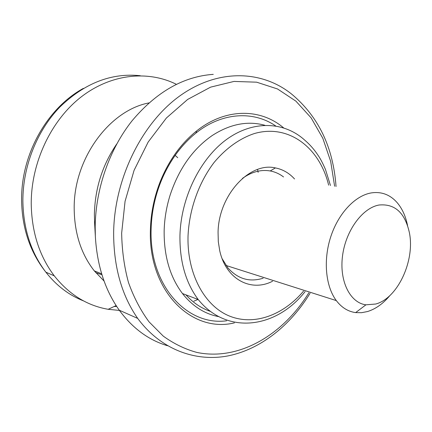 <?xml version="1.0" encoding="UTF-8"?>
<svg xmlns="http://www.w3.org/2000/svg" width="432" height="432" viewBox="0 0 432 432"><rect width="100%" height="100%" fill="white"/><g stroke="black" fill="none" stroke-linecap="round" stroke-linejoin="round"><path stroke-width="0.65" d="M104.069 281.038L94.322 270.896C81.108 254.065 74.396 233.199 74.185 208.31C73.667 158.668 109.377 110.403 148.9 102.919M119.432 310.43L108.189 309.301C87.113 305.656 69.147 294.511 54.297 275.859C39.388 256.122 31.698 232.087 31.228 203.737C31.12 162.389 51.176 120.236 81.14 96.957C111.202 73.699 148.052 70.205 176.348 84.299M242.401 178.432C251.602 171.855 260.869 169.36 270.2 170.959C275.076 171.871 279.526 173.869 283.543 176.958M272.581 281.221C251.062 292.432 225.866 279.369 219.71 250.614L218.306 241.677L218.063 232.308C218.581 195.118 249.728 161.687 275.416 167.918C282.809 169.371 289.186 173.054 294.538 178.961M218.797 316.651C204.692 313.994 192.586 306.293 182.471 293.539C170.003 277.015 163.895 256.084 164.149 230.737C164.479 218.597 166.504 206.615 170.219 194.794C179.01 168.539 193.045 148.765 212.328 135.459C230.175 124 247.676 120.604 264.838 125.269M210.503 311.429C201.312 308.297 193.12 302.773 185.922 294.851M234.452 322.855C192.029 333.396 148.246 291.46 150.395 229.964C150.817 213.392 154.089 197.284 160.213 181.629C168.826 160.402 180.938 143.527 196.549 131.004C225.536 107.768 260.604 108.248 283.543 127.807M167.481 345.719C148.678 340.157 132.608 328.315 119.264 310.198C105.003 290.099 97.033 265.475 95.348 236.326L95.18 226.692C95.645 188.649 109.523 149.159 132.133 120.712C156.4 91.913 183.449 76.459 213.273 74.358M198.029 299.452L193.876 301.174M94.64 223.771L94.381 214.434C94.97 188.471 102.411 165.002 116.705 144.029M257.575 169.463L258.147 172.336M263.158 278.208C249.588 282.42 237.854 279.002 227.956 267.953L222.178 258.784M101.968 274.811L95.758 272.641M389.929 295.504C383.152 303.664 375.667 309.015 367.475 311.553L361.514 312.703L355.644 312.601C348.1 311.585 341.658 307.584 336.312 300.596C325.593 286.351 323.098 260.145 330.772 236.72C338.418 213.273 355.174 195.604 371.245 192.915C381.256 191.43 389.756 194.519 396.743 202.181C402.019 208.192 405.621 215.962 407.543 225.499M375.721 304.025L365.931 304.819C350.163 302.864 339.223 281.308 342.511 256.025C345.632 230.758 362.416 207.878 379.069 205.016C394.843 203.548 404.946 212.738 409.369 232.583C415.179 260.512 397.748 298.312 375.721 304.025M226.638 320.782C187.164 326.246 149.186 285.622 151.119 229.246C151.535 213.143 154.715 197.483 160.666 182.277L162.648 177.52C170.186 160.666 180.139 146.804 192.505 135.934L195.988 133.029C222.07 112.131 253.476 110.668 275.675 125.933M305.084 291.611C276.804 327.893 227.491 335.821 198.202 299.516C185.69 282.706 179.609 261.338 179.955 235.413C180.992 197.1 200.578 157.918 227.275 138.947C254.027 119.934 284.607 121.813 304.798 140.2C310.046 144.677 314.626 149.953 318.535 156.033C320.382 158.657 322.699 163.15 325.485 169.501L330.448 185.495M328.628 185.161C319.804 147.965 288.992 123.665 254.551 133.488C239.998 138.251 225.947 148.208 214.056 162.524C198.801 182.536 189.238 209.363 188.039 235.872C186.916 273.915 204.617 305.98 229.387 316.024C254.243 326.09 283.392 315.106 303.539 291.114M310.1 293.215C290.45 325.399 260.809 349.24 228.28 355.844C195.923 362.162 160.99 349.893 137.711 318.422C121.64 295.326 113.616 266.738 113.638 232.659C114.334 178.27 142.241 122.45 180.506 95.423C218.873 68.31 262.483 70.443 291.886 94.306C318.519 116.651 333.239 147.388 336.042 186.511M334.622 186.251L330.669 161.341L322.801 138.245L311.137 117.877L295.915 101.158L277.555 88.987L256.651 82.183L234.004 81.427L210.611 87.14L187.655 99.436L166.412 117.99L148.171 142.036L134.082 170.338L125.064 201.307L121.657 233.118C121.964 250.457 124.238 266.917 128.477 282.496C133.758 297.292 140.605 310.403 149.024 321.824L163.264 336.118C173.772 343.721 184.923 349.142 196.722 352.393C238.75 361.298 282.965 334.951 308.837 292.81M140.287 75.713C111.397 72.679 84.58 83.133 59.827 107.071C36.898 130.831 22.777 166.401 22.869 201.069C23.377 228.982 31.045 252.688 45.862 272.176C56.457 285.665 69.039 295.25 83.603 300.926M114.091 306.531L116.71 306.472M177.746 157.707L175.138 155.342M162.648 177.52C170.192 160.726 180.144 146.864 192.505 135.934M54.297 275.859L45.862 272.176C30.11 252.207 22.027 228.22 21.6 200.205C21.033 154.03 47.353 108.005 83.381 88.371M116.127 305.57L108.189 309.301M270.2 170.959L275.416 167.918M198.202 299.516L182.471 293.539M160.666 182.277L160.213 181.629M195.988 133.029L196.549 131.004M137.711 318.422L119.264 310.198M94.505 221.368L95.348 236.326M101.66 273.823L94.322 270.896M336.312 300.596L226.066 265.486M365.931 304.819L355.644 312.601"/></g></svg>
